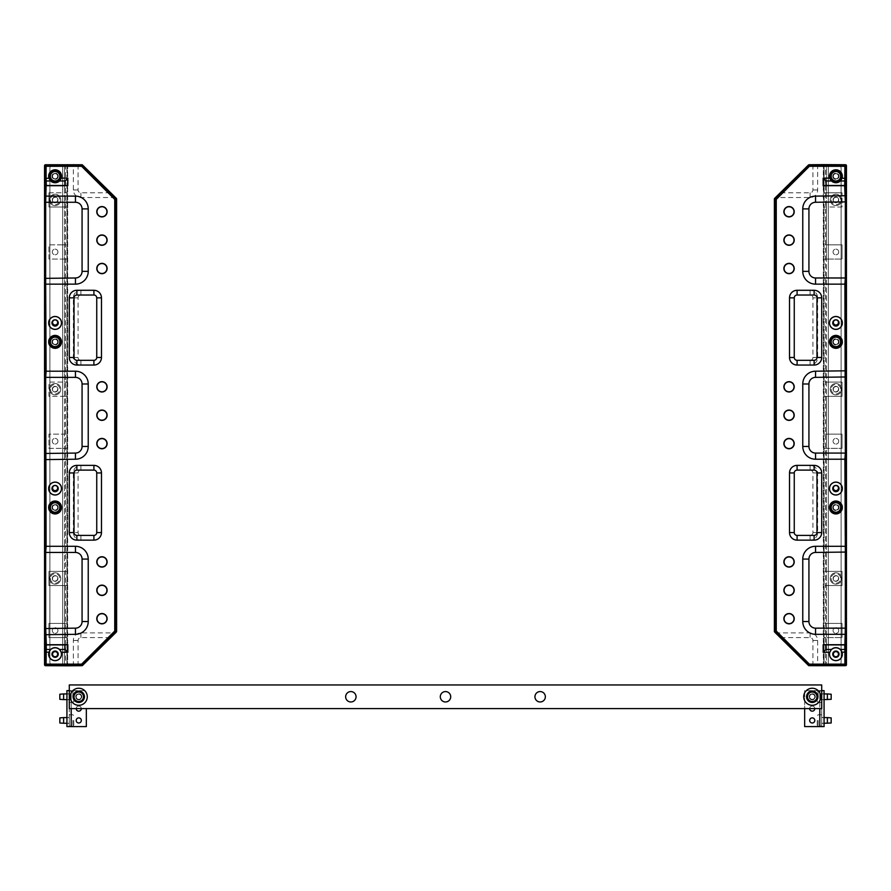 <?xml version="1.0" encoding="UTF-8"?>
<svg xmlns="http://www.w3.org/2000/svg" width="891" height="891" viewBox="0 0 891 891"><rect width="100%" height="100%" fill="white"/><g stroke="black" fill="none" stroke-linecap="round" stroke-linejoin="round"><path stroke-width="0.67" stroke-dasharray="4.46 3.34" d="M832.818 176.24A3.074 3.074 0 0 0 835.892 179.325A3.074 3.074 0 0 0 838.977 176.24A3.074 3.074 0 0 0 835.892 173.166A3.074 3.074 0 0 0 832.818 176.24M832.751 176.24A3.141 3.141 0 0 0 835.892 179.392A3.141 3.141 0 0 0 839.044 176.24A3.141 3.141 0 0 0 835.892 173.099A3.141 3.141 0 0 0 832.751 176.24M832.818 341.866A3.074 3.074 0 0 0 835.892 344.94A3.074 3.074 0 0 0 838.977 341.866A3.074 3.074 0 0 0 835.892 338.792A3.074 3.074 0 0 0 832.818 341.866M832.751 341.866A3.141 3.141 0 0 0 835.892 345.006A3.141 3.141 0 0 0 839.044 341.866A3.141 3.141 0 0 0 835.892 338.725A3.141 3.141 0 0 0 832.751 341.866M832.818 507.491A3.074 3.074 0 0 0 835.892 510.565A3.074 3.074 0 0 0 838.977 507.491A3.074 3.074 0 0 0 835.892 504.417A3.074 3.074 0 0 0 832.818 507.491M832.751 507.491A3.141 3.141 0 0 0 835.892 510.632A3.141 3.141 0 0 0 839.044 507.491A3.141 3.141 0 0 0 835.892 504.351A3.141 3.141 0 0 0 832.751 507.491M823.317 666.011L823.317 164.412M817.648 164.412L817.648 189.972A7.574 7.574 0 0 1 810.075 197.535L775.471 197.535M775.471 632.888L810.075 632.888A7.574 7.574 0 0 1 817.648 640.462L817.648 666.011M797.089 465.369L810.075 465.369A7.574 7.574 0 0 1 817.648 472.943L817.648 532.573A7.574 7.574 0 0 1 810.075 540.146L797.089 540.146A7.574 7.574 0 0 1 789.526 532.573L789.526 472.943A7.574 7.574 0 0 1 797.089 465.369L797.089 470.103L810.075 470.103A2.84 2.84 0 0 1 812.915 472.943L812.915 532.573A2.84 2.84 0 0 1 810.075 535.413L797.089 535.413A2.84 2.84 0 0 1 794.26 532.573L794.26 472.943A2.84 2.84 0 0 1 797.089 470.103M817.648 297.861L817.648 357.48A7.574 7.574 0 0 1 810.075 365.054L797.089 365.054A7.574 7.574 0 0 1 789.526 357.48L789.526 297.861A7.574 7.574 0 0 1 797.089 290.288L810.075 290.288A7.574 7.574 0 0 1 817.648 297.861L812.915 297.861L812.915 357.48A2.84 2.84 0 0 1 810.075 360.32L797.089 360.32A2.84 2.84 0 0 1 794.26 357.48L794.26 297.861A2.84 2.84 0 0 1 797.089 295.021L810.075 295.021A2.84 2.84 0 0 1 812.915 297.861M780.672 637.622L810.075 637.622A2.84 2.84 0 0 1 812.915 640.462L812.915 665.688M812.915 164.746L812.915 189.972A2.84 2.84 0 0 1 810.075 192.801L780.672 192.801M830.223 507.491A5.68 5.68 0 0 1 835.892 501.811A5.68 5.68 0 0 1 841.572 507.491A5.68 5.68 0 0 1 835.892 513.171A5.68 5.68 0 0 1 830.223 507.491M833.063 507.491A2.84 2.84 0 0 0 835.892 510.331A2.84 2.84 0 0 0 838.732 507.491A2.84 2.84 0 0 0 835.892 504.651A2.84 2.84 0 0 0 833.063 507.491A2.84 2.84 0 0 0 835.892 510.331A2.84 2.84 0 0 0 838.732 507.491A2.84 2.84 0 0 0 835.892 504.651A2.84 2.84 0 0 0 833.063 507.491M833.341 507.491A2.55 2.55 0 0 1 835.892 504.93A2.55 2.55 0 0 1 838.453 507.491A2.55 2.55 0 0 1 835.892 510.042A2.55 2.55 0 0 1 833.341 507.491A2.55 2.55 0 0 1 835.892 504.93A2.55 2.55 0 0 1 838.453 507.491A2.55 2.55 0 0 0 835.892 504.93A2.55 2.55 0 0 0 833.341 507.491A2.55 2.55 0 0 0 835.892 510.042A2.55 2.55 0 0 0 838.453 507.491A2.55 2.55 0 0 1 835.892 510.042A2.55 2.55 0 0 1 833.341 507.491M830.223 341.866A5.68 5.68 0 0 1 835.892 336.185A5.68 5.68 0 0 1 841.572 341.866A5.68 5.68 0 0 1 835.892 347.546A5.68 5.68 0 0 1 830.223 341.866M833.063 341.866A2.84 2.84 0 0 0 835.892 344.706A2.84 2.84 0 0 0 838.732 341.866A2.84 2.84 0 0 0 835.892 339.025A2.84 2.84 0 0 0 833.063 341.866A2.84 2.84 0 0 0 835.892 344.706A2.84 2.84 0 0 0 838.732 341.866A2.84 2.84 0 0 0 835.892 339.025A2.84 2.84 0 0 0 833.063 341.866M833.341 341.866A2.55 2.55 0 0 1 835.892 339.315A2.55 2.55 0 0 1 838.453 341.866A2.55 2.55 0 0 1 835.892 344.427A2.55 2.55 0 0 1 833.341 341.866A2.55 2.55 0 0 1 835.892 339.315A2.55 2.55 0 0 1 838.453 341.866A2.55 2.55 0 0 0 835.892 339.315A2.55 2.55 0 0 0 833.341 341.866A2.55 2.55 0 0 0 835.892 344.427A2.55 2.55 0 0 0 838.453 341.866A2.55 2.55 0 0 1 835.892 344.427A2.55 2.55 0 0 1 833.341 341.866M830.223 176.24A5.68 5.68 0 0 1 835.892 170.571A5.68 5.68 0 0 1 841.572 176.24A5.68 5.68 0 0 1 835.892 181.92A5.68 5.68 0 0 1 830.223 176.24M833.063 176.24A2.84 2.84 0 0 0 835.892 179.08A2.84 2.84 0 0 0 838.732 176.24A2.84 2.84 0 0 0 835.892 173.4A2.84 2.84 0 0 0 833.063 176.24A2.84 2.84 0 0 0 835.892 179.08A2.84 2.84 0 0 0 838.732 176.24A2.84 2.84 0 0 0 835.892 173.4A2.84 2.84 0 0 0 833.063 176.24M833.341 176.24A2.55 2.55 0 0 1 835.892 173.689A2.55 2.55 0 0 1 838.453 176.24A2.55 2.55 0 0 1 835.892 178.801A2.55 2.55 0 0 1 833.341 176.24A2.55 2.55 0 0 1 835.892 173.689A2.55 2.55 0 0 1 838.453 176.24A2.55 2.55 0 0 0 835.892 173.689A2.55 2.55 0 0 0 833.341 176.24A2.55 2.55 0 0 0 835.892 178.801A2.55 2.55 0 0 0 838.453 176.24A2.55 2.55 0 0 1 835.892 178.801A2.55 2.55 0 0 1 833.341 176.24M830.223 578.471A5.68 5.68 0 0 1 835.892 572.79A5.68 5.68 0 0 1 841.572 578.471A5.68 5.68 0 0 1 835.892 584.151A5.68 5.68 0 0 1 830.223 578.471A5.68 5.68 0 0 1 835.892 572.79A5.68 5.68 0 0 1 841.572 578.471A5.68 5.68 0 0 1 835.892 584.151A5.68 5.68 0 0 1 830.223 578.471M833.063 578.471A2.84 2.84 0 0 0 835.892 581.311A2.84 2.84 0 0 0 838.732 578.471A2.84 2.84 0 0 0 835.892 575.631A2.84 2.84 0 0 0 833.063 578.471A2.84 2.84 0 0 0 835.892 581.311A2.84 2.84 0 0 0 838.732 578.471A2.84 2.84 0 0 0 835.892 575.631A2.84 2.84 0 0 0 833.063 578.471A2.84 2.84 0 0 1 835.892 575.631A2.84 2.84 0 0 1 838.732 578.471A2.84 2.84 0 0 0 835.892 575.631A2.84 2.84 0 0 0 833.063 578.471A2.84 2.84 0 0 0 835.892 581.311A2.84 2.84 0 0 0 838.732 578.471A2.84 2.84 0 0 1 835.892 581.311A2.84 2.84 0 0 1 833.063 578.471M831.169 578.471A4.733 4.733 0 0 0 835.892 583.204A4.733 4.733 0 0 0 840.625 578.471A4.733 4.733 0 0 0 835.892 573.737A4.733 4.733 0 0 0 831.169 578.471M833.341 578.471A2.55 2.55 0 0 1 835.892 575.92A2.55 2.55 0 0 1 838.453 578.471A2.55 2.55 0 0 1 835.892 581.032A2.55 2.55 0 0 1 833.341 578.471M830.223 389.189A5.68 5.68 0 0 1 835.892 383.509A5.68 5.68 0 0 1 841.572 389.189A5.68 5.68 0 0 1 835.892 394.869A5.68 5.68 0 0 1 830.223 389.189A5.68 5.68 0 0 1 835.892 383.509A5.68 5.68 0 0 1 841.572 389.189A5.68 5.68 0 0 1 835.892 394.869A5.68 5.68 0 0 1 830.223 389.189M833.063 389.189A2.84 2.84 0 0 0 835.892 392.029A2.84 2.84 0 0 0 838.732 389.189A2.84 2.84 0 0 0 835.892 386.349A2.84 2.84 0 0 0 833.063 389.189A2.84 2.84 0 0 0 835.892 392.029A2.84 2.84 0 0 0 838.732 389.189A2.84 2.84 0 0 0 835.892 386.349A2.84 2.84 0 0 0 833.063 389.189A2.84 2.84 0 0 1 835.892 386.349A2.84 2.84 0 0 1 838.732 389.189A2.84 2.84 0 0 0 835.892 386.349A2.84 2.84 0 0 0 833.063 389.189A2.84 2.84 0 0 0 835.892 392.029A2.84 2.84 0 0 0 838.732 389.189A2.84 2.84 0 0 1 835.892 392.029A2.84 2.84 0 0 1 833.063 389.189M831.169 389.189A4.733 4.733 0 0 0 835.892 393.922A4.733 4.733 0 0 0 840.625 389.189A4.733 4.733 0 0 0 835.892 384.455A4.733 4.733 0 0 0 831.169 389.189M833.341 389.189A2.55 2.55 0 0 1 835.892 386.638A2.55 2.55 0 0 1 838.453 389.189A2.55 2.55 0 0 1 835.892 391.739A2.55 2.55 0 0 1 833.341 389.189M830.223 199.907A5.68 5.68 0 0 1 835.892 194.227A5.68 5.68 0 0 1 841.572 199.907A5.68 5.68 0 0 1 835.892 205.587A5.68 5.68 0 0 1 830.223 199.907A5.68 5.68 0 0 1 835.892 194.227A5.68 5.68 0 0 1 841.572 199.907A5.68 5.68 0 0 1 835.892 205.587A5.68 5.68 0 0 1 830.223 199.907M833.063 199.907A2.84 2.84 0 0 0 835.892 202.747A2.84 2.84 0 0 0 838.732 199.907A2.84 2.84 0 0 0 835.892 197.067A2.84 2.84 0 0 0 833.063 199.907A2.84 2.84 0 0 0 835.892 202.747A2.84 2.84 0 0 0 838.732 199.907A2.84 2.84 0 0 0 835.892 197.067A2.84 2.84 0 0 0 833.063 199.907A2.84 2.84 0 0 1 835.892 197.067A2.84 2.84 0 0 1 838.732 199.907A2.84 2.84 0 0 0 835.892 197.067A2.84 2.84 0 0 0 833.063 199.907A2.84 2.84 0 0 0 835.892 202.747A2.84 2.84 0 0 0 838.732 199.907A2.84 2.84 0 0 1 835.892 202.747A2.84 2.84 0 0 1 833.063 199.907M831.169 199.907A4.733 4.733 0 0 0 835.892 204.64A4.733 4.733 0 0 0 840.625 199.907A4.733 4.733 0 0 0 835.892 195.174A4.733 4.733 0 0 0 831.169 199.907M833.341 199.907A2.55 2.55 0 0 1 835.892 197.345A2.55 2.55 0 0 1 838.453 199.907A2.55 2.55 0 0 1 835.892 202.457A2.55 2.55 0 0 1 833.341 199.907M838.732 630.527A2.84 2.84 0 0 0 835.892 627.687A2.84 2.84 0 0 0 833.063 630.527A2.84 2.84 0 0 1 835.892 627.687A2.84 2.84 0 0 1 838.732 630.527A2.84 2.84 0 0 1 835.892 633.367A2.84 2.84 0 0 1 833.063 630.527A2.84 2.84 0 0 0 835.892 633.367A2.84 2.84 0 0 0 838.732 630.527M838.732 441.245A2.84 2.84 0 0 0 835.892 438.405A2.84 2.84 0 0 0 833.063 441.245A2.84 2.84 0 0 1 835.892 438.405A2.84 2.84 0 0 1 838.732 441.245A2.84 2.84 0 0 1 835.892 444.086A2.84 2.84 0 0 1 833.063 441.245A2.84 2.84 0 0 0 835.892 444.086A2.84 2.84 0 0 0 838.732 441.245M838.732 251.953A2.84 2.84 0 0 0 835.892 249.124A2.84 2.84 0 0 0 833.063 251.953A2.84 2.84 0 0 1 835.892 249.124A2.84 2.84 0 0 1 838.732 251.953A2.84 2.84 0 0 1 835.892 254.793A2.84 2.84 0 0 1 833.063 251.953A2.84 2.84 0 0 0 835.892 254.793A2.84 2.84 0 0 0 838.732 251.953M838.453 654.183A2.55 2.55 0 0 0 835.892 651.633A2.55 2.55 0 0 0 833.341 654.183A2.55 2.55 0 0 0 835.892 656.745A2.55 2.55 0 0 0 838.453 654.183M838.453 488.09A2.55 2.55 0 0 0 835.892 485.528A2.55 2.55 0 0 0 833.341 488.09A2.55 2.55 0 0 0 835.892 490.64A2.55 2.55 0 0 0 838.453 488.09M838.453 322.464A2.55 2.55 0 0 0 835.892 319.914A2.55 2.55 0 0 0 833.341 322.464A2.55 2.55 0 0 0 835.892 325.026A2.55 2.55 0 0 0 838.453 322.464M842.051 207.002L828.329 207.002L842.051 207.002L842.051 192.801L842.051 207.002M826.436 207.002L824.064 207.002L824.064 192.801L826.436 192.801L826.436 165.358L842.997 165.358L824.064 165.358L828.329 165.358L826.436 165.358L826.436 665.065L826.436 637.622L842.051 637.622L824.064 637.622L824.064 207.002L826.436 207.002L826.436 192.801L842.051 192.801L828.329 192.801L828.329 165.358L838.264 165.358L828.329 165.358L828.329 192.801L824.064 192.801L824.064 165.358L824.064 665.065L824.064 637.622L826.436 637.622L826.436 585.565L842.051 585.565L824.064 585.565L826.436 585.565L826.436 448.34L824.064 448.34L842.051 448.34L826.436 448.34L826.436 396.283L842.051 396.283L824.064 396.283L826.436 396.283L826.436 259.058L824.064 259.058L842.051 259.058L826.436 259.058L826.436 207.002M828.329 244.858L842.051 244.858L842.051 259.058L842.051 244.858L824.064 244.858L828.329 244.858L828.329 207.002L828.329 244.858M828.329 382.094L842.051 382.094L842.051 396.283L842.051 382.094L824.064 382.094L828.329 382.094L828.329 259.058L828.329 382.094M828.329 434.14L842.051 434.14L842.051 448.34L842.051 434.14L824.064 434.14L828.329 434.14L828.329 396.283L828.329 434.14M828.329 571.376L842.051 571.376L842.051 585.565L842.051 571.376L824.064 571.376L828.329 571.376L828.329 448.34L828.329 571.376M828.329 623.422L842.051 623.422L842.051 637.622L842.051 623.422L824.064 623.422L828.329 623.422L828.329 585.565L828.329 623.422M828.329 665.065L842.997 665.065A2.84 2.84 0 0 0 845.837 662.225L845.837 168.199A2.84 2.84 0 0 0 842.997 165.358A2.84 2.84 0 0 1 845.837 168.199L845.837 662.225A2.84 2.84 0 0 1 842.997 665.065L838.264 665.065A2.84 2.84 0 0 0 841.104 662.225A2.84 2.84 0 0 1 838.264 665.065L828.329 665.065L828.329 165.358L828.329 665.065M841.104 168.199A2.84 2.84 0 0 0 838.264 165.358A2.84 2.84 0 0 1 841.104 168.199L841.104 662.225L841.104 168.199M58.182 507.491A3.074 3.074 0 0 1 55.108 510.565A3.074 3.074 0 0 1 52.023 507.491A3.074 3.074 0 0 1 55.108 504.417A3.074 3.074 0 0 1 58.182 507.491M58.249 507.491A3.141 3.141 0 0 1 55.108 510.632A3.141 3.141 0 0 1 51.956 507.491A3.141 3.141 0 0 1 55.108 504.351A3.141 3.141 0 0 1 58.249 507.491M58.182 341.866A3.074 3.074 0 0 1 55.108 344.94A3.074 3.074 0 0 1 52.023 341.866A3.074 3.074 0 0 1 55.108 338.792A3.074 3.074 0 0 1 58.182 341.866M58.249 341.866A3.141 3.141 0 0 1 55.108 345.006A3.141 3.141 0 0 1 51.956 341.866A3.141 3.141 0 0 1 55.108 338.725A3.141 3.141 0 0 1 58.249 341.866M58.182 176.24A3.074 3.074 0 0 1 55.108 179.325A3.074 3.074 0 0 1 52.023 176.24A3.074 3.074 0 0 1 55.108 173.166A3.074 3.074 0 0 1 58.182 176.24M58.249 176.24A3.141 3.141 0 0 1 55.108 179.392A3.141 3.141 0 0 1 51.956 176.24A3.141 3.141 0 0 1 55.108 173.099A3.141 3.141 0 0 1 58.249 176.24M67.683 164.412L67.683 666.011M73.352 666.011L73.352 640.462A7.574 7.574 0 0 1 80.925 632.888L115.529 632.888M115.529 197.535L80.925 197.535A7.574 7.574 0 0 1 73.352 189.972L73.352 164.412M93.911 365.054L80.925 365.054A7.574 7.574 0 0 1 73.352 357.48L73.352 297.861A7.574 7.574 0 0 1 80.925 290.288L93.911 290.288A7.574 7.574 0 0 1 101.474 297.861L101.474 357.48A7.574 7.574 0 0 1 93.911 365.054L93.911 360.32L80.925 360.32A2.84 2.84 0 0 1 78.085 357.48L78.085 297.861A2.84 2.84 0 0 1 80.925 295.021L93.911 295.021A2.84 2.84 0 0 1 96.74 297.861L96.74 357.48A2.84 2.84 0 0 1 93.911 360.32M73.352 532.573L73.352 472.943A7.574 7.574 0 0 1 80.925 465.369L93.911 465.369A7.574 7.574 0 0 1 101.474 472.943L101.474 532.573A7.574 7.574 0 0 1 93.911 540.146L80.925 540.146A7.574 7.574 0 0 1 73.352 532.573L78.085 532.573L78.085 472.943A2.84 2.84 0 0 1 80.925 470.103L93.911 470.103A2.84 2.84 0 0 1 96.74 472.943L96.74 532.573A2.84 2.84 0 0 1 93.911 535.413L80.925 535.413A2.84 2.84 0 0 1 78.085 532.573M110.328 192.801L80.925 192.801A2.84 2.84 0 0 1 78.085 189.972L78.085 164.746M78.085 665.688L78.085 640.462A2.84 2.84 0 0 1 80.925 637.622L110.328 637.622M49.428 507.491A5.68 5.68 0 0 1 55.108 501.811A5.68 5.68 0 0 1 60.777 507.491A5.68 5.68 0 0 1 55.108 513.171A5.68 5.68 0 0 1 49.428 507.491M52.268 507.491A2.84 2.84 0 0 0 55.108 510.331A2.84 2.84 0 0 0 57.937 507.491A2.84 2.84 0 0 0 55.108 504.651A2.84 2.84 0 0 0 52.268 507.491A2.84 2.84 0 0 0 55.108 510.331A2.84 2.84 0 0 0 57.937 507.491A2.84 2.84 0 0 0 55.108 504.651A2.84 2.84 0 0 0 52.268 507.491M52.547 507.491A2.55 2.55 0 0 1 55.108 504.93A2.55 2.55 0 0 1 57.659 507.491A2.55 2.55 0 0 1 55.108 510.042A2.55 2.55 0 0 1 52.547 507.491A2.55 2.55 0 0 1 55.108 504.93A2.55 2.55 0 0 1 57.659 507.491A2.55 2.55 0 0 0 55.108 504.93A2.55 2.55 0 0 0 52.547 507.491A2.55 2.55 0 0 0 55.108 510.042A2.55 2.55 0 0 0 57.659 507.491A2.55 2.55 0 0 1 55.108 510.042A2.55 2.55 0 0 1 52.547 507.491M49.428 341.866A5.68 5.68 0 0 1 55.108 336.185A5.68 5.68 0 0 1 60.777 341.866A5.68 5.68 0 0 1 55.108 347.546A5.68 5.68 0 0 1 49.428 341.866M52.268 341.866A2.84 2.84 0 0 0 55.108 344.706A2.84 2.84 0 0 0 57.937 341.866A2.84 2.84 0 0 0 55.108 339.025A2.84 2.84 0 0 0 52.268 341.866A2.84 2.84 0 0 0 55.108 344.706A2.84 2.84 0 0 0 57.937 341.866A2.84 2.84 0 0 0 55.108 339.025A2.84 2.84 0 0 0 52.268 341.866M52.547 341.866A2.55 2.55 0 0 1 55.108 339.315A2.55 2.55 0 0 1 57.659 341.866A2.55 2.55 0 0 1 55.108 344.427A2.55 2.55 0 0 1 52.547 341.866A2.55 2.55 0 0 1 55.108 339.315A2.55 2.55 0 0 1 57.659 341.866A2.55 2.55 0 0 0 55.108 339.315A2.55 2.55 0 0 0 52.547 341.866A2.55 2.55 0 0 0 55.108 344.427A2.55 2.55 0 0 0 57.659 341.866A2.55 2.55 0 0 1 55.108 344.427A2.55 2.55 0 0 1 52.547 341.866M49.428 176.24A5.68 5.68 0 0 1 55.108 170.571A5.68 5.68 0 0 1 60.777 176.24A5.68 5.68 0 0 1 55.108 181.92A5.68 5.68 0 0 1 49.428 176.24M52.268 176.24A2.84 2.84 0 0 0 55.108 179.08A2.84 2.84 0 0 0 57.937 176.24A2.84 2.84 0 0 0 55.108 173.4A2.84 2.84 0 0 0 52.268 176.24A2.84 2.84 0 0 0 55.108 179.08A2.84 2.84 0 0 0 57.937 176.24A2.84 2.84 0 0 0 55.108 173.4A2.84 2.84 0 0 0 52.268 176.24M52.547 176.24A2.55 2.55 0 0 1 55.108 173.689A2.55 2.55 0 0 1 57.659 176.24A2.55 2.55 0 0 1 55.108 178.801A2.55 2.55 0 0 1 52.547 176.24A2.55 2.55 0 0 1 55.108 173.689A2.55 2.55 0 0 1 57.659 176.24A2.55 2.55 0 0 0 55.108 173.689A2.55 2.55 0 0 0 52.547 176.24A2.55 2.55 0 0 0 55.108 178.801A2.55 2.55 0 0 0 57.659 176.24A2.55 2.55 0 0 1 55.108 178.801A2.55 2.55 0 0 1 52.547 176.24M49.428 578.471A5.68 5.68 0 0 1 55.108 572.79A5.68 5.68 0 0 1 60.777 578.471A5.68 5.68 0 0 1 55.108 584.151A5.68 5.68 0 0 1 49.428 578.471A5.68 5.68 0 0 1 55.108 572.79A5.68 5.68 0 0 1 60.777 578.471A5.68 5.68 0 0 1 55.108 584.151A5.68 5.68 0 0 1 49.428 578.471M52.268 578.471A2.84 2.84 0 0 0 55.108 581.311A2.84 2.84 0 0 0 57.937 578.471A2.84 2.84 0 0 0 55.108 575.631A2.84 2.84 0 0 0 52.268 578.471A2.84 2.84 0 0 0 55.108 581.311A2.84 2.84 0 0 0 57.937 578.471A2.84 2.84 0 0 0 55.108 575.631A2.84 2.84 0 0 0 52.268 578.471A2.84 2.84 0 0 1 55.108 575.631A2.84 2.84 0 0 1 57.937 578.471A2.84 2.84 0 0 0 55.108 575.631A2.84 2.84 0 0 0 52.268 578.471A2.84 2.84 0 0 0 55.108 581.311A2.84 2.84 0 0 0 57.937 578.471A2.84 2.84 0 0 1 55.108 581.311A2.84 2.84 0 0 1 52.268 578.471M50.375 578.471A4.733 4.733 0 0 0 55.108 583.204A4.733 4.733 0 0 0 59.831 578.471A4.733 4.733 0 0 0 55.108 573.737A4.733 4.733 0 0 0 50.375 578.471M52.547 578.471A2.55 2.55 0 0 1 55.108 575.92A2.55 2.55 0 0 1 57.659 578.471A2.55 2.55 0 0 1 55.108 581.032A2.55 2.55 0 0 1 52.547 578.471M49.428 389.189A5.68 5.68 0 0 1 55.108 383.509A5.68 5.68 0 0 1 60.777 389.189A5.68 5.68 0 0 1 55.108 394.869A5.68 5.68 0 0 1 49.428 389.189A5.68 5.68 0 0 1 55.108 383.509A5.68 5.68 0 0 1 60.777 389.189A5.68 5.68 0 0 1 55.108 394.869A5.68 5.68 0 0 1 49.428 389.189M52.268 389.189A2.84 2.84 0 0 0 55.108 392.029A2.84 2.84 0 0 0 57.937 389.189A2.84 2.84 0 0 0 55.108 386.349A2.84 2.84 0 0 0 52.268 389.189A2.84 2.84 0 0 0 55.108 392.029A2.84 2.84 0 0 0 57.937 389.189A2.84 2.84 0 0 0 55.108 386.349A2.84 2.84 0 0 0 52.268 389.189A2.84 2.84 0 0 1 55.108 386.349A2.84 2.84 0 0 1 57.937 389.189A2.84 2.84 0 0 0 55.108 386.349A2.84 2.84 0 0 0 52.268 389.189A2.84 2.84 0 0 0 55.108 392.029A2.84 2.84 0 0 0 57.937 389.189A2.84 2.84 0 0 1 55.108 392.029A2.84 2.84 0 0 1 52.268 389.189M50.375 389.189A4.733 4.733 0 0 0 55.108 393.922A4.733 4.733 0 0 0 59.831 389.189A4.733 4.733 0 0 0 55.108 384.455A4.733 4.733 0 0 0 50.375 389.189M52.547 389.189A2.55 2.55 0 0 1 55.108 386.638A2.55 2.55 0 0 1 57.659 389.189A2.55 2.55 0 0 1 55.108 391.739A2.55 2.55 0 0 1 52.547 389.189M49.428 199.907A5.68 5.68 0 0 1 55.108 194.227A5.68 5.68 0 0 1 60.777 199.907A5.68 5.68 0 0 1 55.108 205.587A5.68 5.68 0 0 1 49.428 199.907A5.68 5.68 0 0 1 55.108 194.227A5.68 5.68 0 0 1 60.777 199.907A5.68 5.68 0 0 1 55.108 205.587A5.68 5.68 0 0 1 49.428 199.907M52.268 199.907A2.84 2.84 0 0 0 55.108 202.747A2.84 2.84 0 0 0 57.937 199.907A2.84 2.84 0 0 0 55.108 197.067A2.84 2.84 0 0 0 52.268 199.907A2.84 2.84 0 0 0 55.108 202.747A2.84 2.84 0 0 0 57.937 199.907A2.84 2.84 0 0 0 55.108 197.067A2.84 2.84 0 0 0 52.268 199.907A2.84 2.84 0 0 1 55.108 197.067A2.84 2.84 0 0 1 57.937 199.907A2.84 2.84 0 0 0 55.108 197.067A2.84 2.84 0 0 0 52.268 199.907A2.84 2.84 0 0 0 55.108 202.747A2.84 2.84 0 0 0 57.937 199.907A2.84 2.84 0 0 1 55.108 202.747A2.84 2.84 0 0 1 52.268 199.907M50.375 199.907A4.733 4.733 0 0 0 55.108 204.64A4.733 4.733 0 0 0 59.831 199.907A4.733 4.733 0 0 0 55.108 195.174A4.733 4.733 0 0 0 50.375 199.907M52.547 199.907A2.55 2.55 0 0 1 55.108 197.345A2.55 2.55 0 0 1 57.659 199.907A2.55 2.55 0 0 1 55.108 202.457A2.55 2.55 0 0 1 52.547 199.907M57.937 630.527A2.84 2.84 0 0 0 55.108 627.687A2.84 2.84 0 0 0 52.268 630.527A2.84 2.84 0 0 1 55.108 627.687A2.84 2.84 0 0 1 57.937 630.527A2.84 2.84 0 0 1 55.108 633.367A2.84 2.84 0 0 1 52.268 630.527A2.84 2.84 0 0 0 55.108 633.367A2.84 2.84 0 0 0 57.937 630.527M57.937 441.245A2.84 2.84 0 0 0 55.108 438.405A2.84 2.84 0 0 0 52.268 441.245A2.84 2.84 0 0 1 55.108 438.405A2.84 2.84 0 0 1 57.937 441.245A2.84 2.84 0 0 1 55.108 444.086A2.84 2.84 0 0 1 52.268 441.245A2.84 2.84 0 0 0 55.108 444.086A2.84 2.84 0 0 0 57.937 441.245M57.937 251.953A2.84 2.84 0 0 0 55.108 249.124A2.84 2.84 0 0 0 52.268 251.953A2.84 2.84 0 0 1 55.108 249.124A2.84 2.84 0 0 1 57.937 251.953A2.84 2.84 0 0 1 55.108 254.793A2.84 2.84 0 0 1 52.268 251.953A2.84 2.84 0 0 0 55.108 254.793A2.84 2.84 0 0 0 57.937 251.953M57.659 654.183A2.55 2.55 0 0 0 55.108 651.633A2.55 2.55 0 0 0 52.547 654.183A2.55 2.55 0 0 0 55.108 656.745A2.55 2.55 0 0 0 57.659 654.183M57.659 488.09A2.55 2.55 0 0 0 55.108 485.528A2.55 2.55 0 0 0 52.547 488.09A2.55 2.55 0 0 0 55.108 490.64A2.55 2.55 0 0 0 57.659 488.09M57.659 322.464A2.55 2.55 0 0 0 55.108 319.914A2.55 2.55 0 0 0 52.547 322.464A2.55 2.55 0 0 0 55.108 325.026A2.55 2.55 0 0 0 57.659 322.464M48.949 192.801L62.671 192.801L48.949 192.801L48.949 207.002L62.671 207.002L48.949 207.002L48.949 192.801M64.564 192.801L66.936 192.801L66.936 165.358L52.736 165.358A2.84 2.84 0 0 0 49.896 168.199A2.84 2.84 0 0 1 52.736 165.358L66.936 165.358L66.936 665.065L48.003 665.065A2.84 2.84 0 0 1 45.163 662.225L45.163 168.199A2.84 2.84 0 0 1 48.003 165.358A2.84 2.84 0 0 0 45.163 168.199L45.163 662.225A2.84 2.84 0 0 0 48.003 665.065L66.936 665.065L66.936 192.801L64.564 192.801L64.564 165.358L64.564 665.065L64.564 623.422L48.949 623.422L48.949 637.622L62.671 637.622L48.949 637.622L48.949 623.422L66.936 623.422L64.564 623.422L64.564 571.376L48.949 571.376L48.949 585.565L62.671 585.565L48.949 585.565L48.949 571.376L66.936 571.376L64.564 571.376L64.564 434.14L48.949 434.14L48.949 448.34L62.671 448.34L48.949 448.34L48.949 434.14L66.936 434.14L64.564 434.14L64.564 382.094L48.949 382.094L48.949 396.283L62.671 396.283L48.949 396.283L48.949 382.094L66.936 382.094L64.564 382.094L64.564 244.858L62.671 244.858L66.936 244.858L64.564 244.858L64.564 192.801M66.936 207.002L62.671 207.002L66.936 207.002M62.671 244.858L48.949 244.858L48.949 259.058L62.671 259.058L48.949 259.058L48.949 244.858L62.671 244.858L62.671 207.002L62.671 244.858M66.936 259.058L62.671 259.058L66.936 259.058M66.936 396.283L62.671 396.283L66.936 396.283M66.936 448.34L62.671 448.34L66.936 448.34M66.936 585.565L62.671 585.565L66.936 585.565M66.936 637.622L62.671 637.622L66.936 637.622M49.896 662.225A2.84 2.84 0 0 0 52.736 665.065A2.84 2.84 0 0 1 49.896 662.225L49.896 168.199L49.896 662.225M821.702 720.429L821.702 726.109L821.702 720.429M818.15 720.429L818.15 726.109L818.15 720.429M827.383 717.6L827.383 723.269M817.203 720.429L817.203 725.163L817.203 720.429M831.169 722.991L831.169 717.879M821.702 696.773L821.702 691.093L821.702 696.773M818.15 696.773L818.15 691.093L818.15 696.773M827.383 693.933L827.383 699.613M817.203 696.773L817.203 701.507L817.203 696.773M831.169 699.324L831.169 694.223M809.685 720.429A2.55 2.55 0 0 0 812.236 722.991A2.55 2.55 0 0 0 814.797 720.429A2.55 2.55 0 0 0 812.236 717.879A2.55 2.55 0 0 0 809.685 720.429M809.685 708.601A2.55 2.55 0 0 0 812.236 711.163A2.55 2.55 0 0 0 814.797 708.601A2.55 2.55 0 0 0 812.236 706.051A2.55 2.55 0 0 0 809.685 708.601A2.55 2.55 0 0 1 812.236 706.051A2.55 2.55 0 0 1 814.797 708.601M814.797 696.773A2.55 2.55 0 0 1 812.236 699.324A2.55 2.55 0 0 1 809.685 696.773A2.55 2.55 0 0 0 812.236 699.324A2.55 2.55 0 0 0 814.797 696.773A2.55 2.55 0 0 0 812.236 694.223A2.55 2.55 0 0 0 809.685 696.773A2.55 2.55 0 0 1 812.236 694.223A2.55 2.55 0 0 1 814.797 696.773A2.55 2.55 0 0 1 812.236 699.324A2.55 2.55 0 0 1 809.685 696.773A2.55 2.55 0 0 1 812.236 694.223A2.55 2.55 0 0 1 814.797 696.773M821.702 717.5L824.064 717.5L824.064 723.369L821.702 723.369M821.702 693.844L824.064 693.844L824.064 699.702L821.702 699.702M819.809 726.588L804.662 726.588L804.662 690.625L824.064 690.625L824.064 726.588L819.809 726.588L819.809 690.625L804.662 690.625L804.662 708.601M821.702 690.625L821.702 726.588L821.702 690.625L819.809 690.625L819.809 708.601M69.298 720.429L69.298 726.109L69.298 720.429M72.85 720.429L72.85 726.109L72.85 720.429M63.617 723.269L63.617 717.6M73.797 720.429L73.797 725.163L73.797 720.429M59.831 717.879L59.831 722.991M69.298 696.773L69.298 691.093L69.298 696.773M72.85 696.773L72.85 691.093L72.85 696.773M63.617 699.613L63.617 693.933M73.797 696.773L73.797 701.507L73.797 696.773M59.831 694.223L59.831 699.324M76.203 720.429A2.55 2.55 0 0 0 78.764 722.991A2.55 2.55 0 0 0 81.315 720.429A2.55 2.55 0 0 0 78.764 717.879A2.55 2.55 0 0 0 76.203 720.429M76.203 708.601A2.55 2.55 0 0 0 78.764 711.163A2.55 2.55 0 0 0 81.315 708.601A2.55 2.55 0 0 0 78.764 706.051A2.55 2.55 0 0 0 76.203 708.601A2.55 2.55 0 0 1 78.764 706.051A2.55 2.55 0 0 1 81.315 708.601M81.315 696.773A2.55 2.55 0 0 1 78.764 699.324A2.55 2.55 0 0 1 76.203 696.773A2.55 2.55 0 0 0 78.764 699.324A2.55 2.55 0 0 0 81.315 696.773A2.55 2.55 0 0 0 78.764 694.223A2.55 2.55 0 0 0 76.203 696.773A2.55 2.55 0 0 1 78.764 694.223A2.55 2.55 0 0 1 81.315 696.773A2.55 2.55 0 0 1 78.764 699.324A2.55 2.55 0 0 1 76.203 696.773A2.55 2.55 0 0 1 78.764 694.223A2.55 2.55 0 0 1 81.315 696.773M69.298 723.369L66.936 723.369L66.936 717.5L69.298 717.5M69.298 699.702L66.936 699.702L66.936 693.844L69.298 693.844M69.298 690.625L69.298 726.588L66.936 726.588L66.936 690.625L69.298 690.625L69.298 726.588L71.191 726.588L71.191 690.625L69.298 690.625L86.338 690.625L71.191 690.625L71.191 708.601M71.191 726.588L86.338 726.588L86.338 708.601M70.244 696.773A8.52 8.52 0 0 1 78.764 688.253A8.52 8.52 0 0 1 87.285 696.773A8.52 8.52 0 0 1 78.764 705.293A8.52 8.52 0 0 1 70.244 696.773M81.838 696.773A3.074 3.074 0 0 0 78.764 693.699A3.074 3.074 0 0 0 75.69 696.773A3.074 3.074 0 0 1 78.764 693.699A3.074 3.074 0 0 1 81.838 696.773A3.074 3.074 0 0 1 78.764 699.847A3.074 3.074 0 0 1 75.69 696.773A3.074 3.074 0 0 0 78.764 699.847A3.074 3.074 0 0 0 81.838 696.773M803.715 696.773A8.52 8.52 0 0 1 812.236 688.253A8.52 8.52 0 0 1 820.756 696.773A8.52 8.52 0 0 1 812.236 705.293A8.52 8.52 0 0 1 803.715 696.773M815.31 696.773A3.074 3.074 0 0 0 812.236 693.699A3.074 3.074 0 0 0 809.162 696.773A3.074 3.074 0 0 1 812.236 693.699A3.074 3.074 0 0 1 815.31 696.773A3.074 3.074 0 0 1 812.236 699.847A3.074 3.074 0 0 1 809.162 696.773A3.074 3.074 0 0 0 812.236 699.847A3.074 3.074 0 0 0 815.31 696.773M73.084 696.773A5.68 5.68 0 0 1 78.764 691.093A5.68 5.68 0 0 1 84.445 696.773A5.68 5.68 0 0 1 78.764 702.453A5.68 5.68 0 0 1 73.084 696.773M75.924 696.773A2.84 2.84 0 0 0 78.764 699.613A2.84 2.84 0 0 0 81.604 696.773A2.84 2.84 0 0 0 78.764 693.933A2.84 2.84 0 0 0 75.924 696.773A2.84 2.84 0 0 0 78.764 699.613A2.84 2.84 0 0 0 81.604 696.773A2.84 2.84 0 0 0 78.764 693.933A2.84 2.84 0 0 0 75.924 696.773M806.555 696.773A5.68 5.68 0 0 1 812.236 691.093A5.68 5.68 0 0 1 817.916 696.773A5.68 5.68 0 0 1 812.236 702.453A5.68 5.68 0 0 1 806.555 696.773M809.396 696.773A2.84 2.84 0 0 0 812.236 699.613A2.84 2.84 0 0 0 815.076 696.773A2.84 2.84 0 0 0 812.236 693.933A2.84 2.84 0 0 0 809.396 696.773A2.84 2.84 0 0 0 812.236 699.613A2.84 2.84 0 0 0 815.076 696.773A2.84 2.84 0 0 0 812.236 693.933A2.84 2.84 0 0 0 809.396 696.773M356.066 696.773A5.201 5.201 0 0 0 350.854 691.572A5.201 5.201 0 0 0 345.652 696.773A5.201 5.201 0 0 0 350.854 701.974A5.201 5.201 0 0 0 356.066 696.773M450.701 696.773A5.201 5.201 0 0 0 445.5 691.572A5.201 5.201 0 0 0 440.299 696.773A5.201 5.201 0 0 0 445.5 701.974A5.201 5.201 0 0 0 450.701 696.773M545.348 696.773A5.201 5.201 0 0 0 540.146 691.572A5.201 5.201 0 0 0 534.934 696.773A5.201 5.201 0 0 0 540.146 701.974A5.201 5.201 0 0 0 545.348 696.773M821.702 684.945L821.702 708.601L69.298 708.601L69.298 684.945L821.702 684.945M823.585 164.623L823.585 665.8M825.467 665.688L825.467 164.746M812.915 189.972L817.648 189.972M810.075 192.801L810.075 197.535M817.648 640.462L812.915 640.462M810.075 632.888L810.075 637.622M812.915 357.48L817.648 357.48M810.075 360.32L810.075 365.054M810.075 290.288L810.075 295.021M797.089 360.32L797.089 365.054M797.089 290.288L797.089 295.021M794.26 357.48L789.526 357.48M789.526 297.861L794.26 297.861M810.075 535.413L810.075 540.146M817.648 532.573L812.915 532.573M797.089 535.413L797.089 540.146M817.648 472.943L812.915 472.943M794.26 532.573L789.526 532.573M810.075 465.369L810.075 470.103M794.26 472.943L789.526 472.943M67.415 665.8L67.415 164.623M65.533 164.746L65.533 665.688M78.085 640.462L73.352 640.462M80.925 637.622L80.925 632.888M73.352 189.972L78.085 189.972M80.925 197.535L80.925 192.801M78.085 472.943L73.352 472.943M80.925 470.103L80.925 465.369M80.925 540.146L80.925 535.413M93.911 470.103L93.911 465.369M93.911 540.146L93.911 535.413M96.74 472.943L101.474 472.943M101.474 532.573L96.74 532.573M80.925 295.021L80.925 290.288M73.352 297.861L78.085 297.861M93.911 295.021L93.911 290.288M73.352 357.48L78.085 357.48M96.74 297.861L101.474 297.861M80.925 365.054L80.925 360.32M96.74 357.48L101.474 357.48M62.671 192.801L62.671 165.358L62.671 192.801M62.671 382.094L62.671 259.058L62.671 382.094M62.671 434.14L62.671 396.283L62.671 434.14M62.671 571.376L62.671 448.34L62.671 571.376M62.671 623.422L62.671 585.565L62.671 623.422M62.671 665.065L62.671 165.358L62.671 665.065M821.702 714.76L818.15 714.76L817.203 715.707M821.702 723.269L824.064 723.269M817.203 725.163L818.15 726.109L821.702 726.109M821.702 717.6L824.064 717.6M821.702 691.093L818.15 691.093L817.203 692.04M821.702 699.613L824.064 699.613M817.203 701.507L818.15 702.453L821.702 702.453M821.702 693.933L824.064 693.933M69.298 714.76L72.85 714.76L73.797 715.707M69.298 723.269L66.936 723.269M73.797 725.163L72.85 726.109L69.298 726.109M69.298 717.6L66.936 717.6M69.298 691.093L72.85 691.093L73.797 692.04M69.298 699.613L66.936 699.613M73.797 701.507L72.85 702.453L69.298 702.453M69.298 693.933L66.936 693.933"/><path stroke-width="1.34" d="M829.51 176.24A6.393 6.393 0 0 0 835.892 182.633A6.393 6.393 0 0 0 842.285 176.24A6.393 6.393 0 0 0 835.892 169.858A6.393 6.393 0 0 0 829.51 176.24M842.073 178.133A6.46 6.46 0 0 0 835.892 169.791A6.46 6.46 0 0 0 829.721 178.133L831.448 180.973A6.493 6.493 0 0 0 840.347 180.973L842.073 178.133L845.849 178.534L846.283 201.878L846.283 628.556L845.849 634.704L844.902 634.314A1.337 0.947 -86 0 0 844.891 634.314L815.555 634.314A12.775 12.775 0 0 1 802.769 621.528L802.769 559.069A12.775 12.775 0 0 1 815.555 546.294L844.891 546.294A1.337 0.947 -94 0 0 844.902 546.294L845.849 545.905M829.51 654.183A6.393 6.393 0 0 0 835.892 660.576A6.393 6.393 0 0 0 842.285 654.183A6.393 6.393 0 0 0 835.892 647.802A6.393 6.393 0 0 0 829.51 654.183M829.443 654.183A6.46 6.46 0 0 0 835.892 660.643A6.46 6.46 0 0 0 842.073 652.29L840.347 649.45A6.493 6.493 0 0 0 831.448 649.45L829.721 652.29A6.46 6.46 0 0 0 829.443 654.183M832.818 322.943A3.074 3.074 0 0 1 835.892 319.858A3.074 3.074 0 0 1 838.977 322.943A3.074 3.074 0 0 1 835.892 326.017A3.074 3.074 0 0 1 832.818 322.943M832.751 322.943A3.141 3.141 0 0 1 835.892 319.802A3.141 3.141 0 0 1 839.044 322.943A3.141 3.141 0 0 1 835.892 326.084A3.141 3.141 0 0 1 832.751 322.943M832.818 488.558A3.074 3.074 0 0 1 835.892 485.484A3.074 3.074 0 0 1 838.977 488.558A3.074 3.074 0 0 1 835.892 491.643A3.074 3.074 0 0 1 832.818 488.558M832.751 488.558A3.141 3.141 0 0 1 835.892 485.417A3.141 3.141 0 0 1 839.044 488.558A3.141 3.141 0 0 1 835.892 491.698A3.141 3.141 0 0 1 832.751 488.558M832.818 654.183A3.074 3.074 0 0 1 835.892 651.109A3.074 3.074 0 0 1 838.977 654.183A3.074 3.074 0 0 1 835.892 657.257A3.074 3.074 0 0 1 832.818 654.183M832.751 654.183A3.141 3.141 0 0 1 835.892 651.043A3.141 3.141 0 0 1 839.044 654.183A3.141 3.141 0 0 1 835.892 657.324A3.141 3.141 0 0 1 832.751 654.183M784.08 240.124A4.967 4.967 0 0 1 789.047 235.157A4.967 4.967 0 0 1 794.015 240.124A4.967 4.967 0 0 1 789.047 245.092A4.967 4.967 0 0 1 784.08 240.124M783.88 240.124A5.168 5.168 0 0 1 789.047 234.957A5.168 5.168 0 0 1 794.215 240.124A5.168 5.168 0 0 1 789.047 245.292A5.168 5.168 0 0 1 783.88 240.124M784.08 268.525A4.967 4.967 0 0 1 789.047 263.547A4.967 4.967 0 0 1 794.015 268.525A4.967 4.967 0 0 1 789.047 273.492A4.967 4.967 0 0 1 784.08 268.525M783.88 268.525A5.168 5.168 0 0 1 789.047 263.357A5.168 5.168 0 0 1 794.215 268.525A5.168 5.168 0 0 1 789.047 273.682A5.168 5.168 0 0 1 783.88 268.525M784.08 211.735A4.967 4.967 0 0 1 789.047 206.768A4.967 4.967 0 0 1 794.015 211.735A4.967 4.967 0 0 1 789.047 216.702A4.967 4.967 0 0 1 784.08 211.735M783.88 211.735A5.168 5.168 0 0 1 789.047 206.567A5.168 5.168 0 0 1 794.215 211.735A5.168 5.168 0 0 1 789.047 216.903A5.168 5.168 0 0 1 783.88 211.735M784.08 618.699A4.967 4.967 0 0 1 789.047 613.721A4.967 4.967 0 0 1 794.015 618.699A4.967 4.967 0 0 1 789.047 623.667A4.967 4.967 0 0 1 784.08 618.699M783.88 618.699A5.168 5.168 0 0 1 789.047 613.531A5.168 5.168 0 0 1 794.215 618.699A5.168 5.168 0 0 1 789.047 623.856A5.168 5.168 0 0 1 783.88 618.699M784.08 590.299A4.967 4.967 0 0 1 789.047 585.331A4.967 4.967 0 0 1 794.015 590.299A4.967 4.967 0 0 1 789.047 595.266A4.967 4.967 0 0 1 784.08 590.299M783.88 590.299A5.168 5.168 0 0 1 789.047 585.131A5.168 5.168 0 0 1 794.215 590.299A5.168 5.168 0 0 1 789.047 595.466A5.168 5.168 0 0 1 783.88 590.299M784.08 561.909A4.967 4.967 0 0 1 789.047 556.942A4.967 4.967 0 0 1 794.015 561.909A4.967 4.967 0 0 1 789.047 566.876A4.967 4.967 0 0 1 784.08 561.909M783.88 561.909A5.168 5.168 0 0 1 789.047 556.741A5.168 5.168 0 0 1 794.215 561.909A5.168 5.168 0 0 1 789.047 567.077A5.168 5.168 0 0 1 783.88 561.909M784.08 386.828A4.967 4.967 0 0 1 789.047 381.849A4.967 4.967 0 0 1 794.015 386.828A4.967 4.967 0 0 1 789.047 391.795A4.967 4.967 0 0 1 784.08 386.828M783.88 386.828A5.168 5.168 0 0 1 789.047 381.66A5.168 5.168 0 0 1 794.215 386.828A5.168 5.168 0 0 1 789.047 391.984A5.168 5.168 0 0 1 783.88 386.828M784.08 443.607A4.967 4.967 0 0 1 789.047 438.639A4.967 4.967 0 0 1 794.015 443.607A4.967 4.967 0 0 1 789.047 448.574A4.967 4.967 0 0 1 784.08 443.607M783.88 443.607A5.168 5.168 0 0 1 789.047 438.439A5.168 5.168 0 0 1 794.215 443.607A5.168 5.168 0 0 1 789.047 448.774A5.168 5.168 0 0 1 783.88 443.607M784.08 415.217A4.967 4.967 0 0 1 789.047 410.25A4.967 4.967 0 0 1 794.015 415.217A4.967 4.967 0 0 1 789.047 420.184A4.967 4.967 0 0 1 784.08 415.217M783.88 415.217A5.168 5.168 0 0 1 789.047 410.049A5.168 5.168 0 0 1 794.215 415.217A5.168 5.168 0 0 1 789.047 420.385A5.168 5.168 0 0 1 783.88 415.217M829.51 507.491A6.393 6.393 0 0 0 835.892 513.873A6.393 6.393 0 0 0 842.285 507.491A6.393 6.393 0 0 0 835.892 501.098A6.393 6.393 0 0 0 829.51 507.491M829.443 507.491A6.46 6.46 0 0 0 835.892 513.94A6.46 6.46 0 0 0 842.351 507.491A6.46 6.46 0 0 0 835.892 501.032A6.46 6.46 0 0 0 829.443 507.491M829.51 488.558A6.393 6.393 0 0 0 835.892 494.95A6.393 6.393 0 0 0 842.285 488.558A6.393 6.393 0 0 0 835.892 482.176A6.393 6.393 0 0 0 829.51 488.558M829.443 488.558A6.46 6.46 0 0 0 835.892 495.017A6.46 6.46 0 0 0 842.351 488.558A6.46 6.46 0 0 0 835.892 482.109A6.46 6.46 0 0 0 829.443 488.558M829.51 322.943A6.393 6.393 0 0 0 835.892 329.325A6.393 6.393 0 0 0 842.285 322.943A6.393 6.393 0 0 0 835.892 316.55A6.393 6.393 0 0 0 829.51 322.943M829.443 322.943A6.46 6.46 0 0 0 835.892 329.392A6.46 6.46 0 0 0 842.351 322.943A6.46 6.46 0 0 0 835.892 316.483A6.46 6.46 0 0 0 829.443 322.943M829.51 341.866A6.393 6.393 0 0 0 835.892 348.258A6.393 6.393 0 0 0 842.285 341.866A6.393 6.393 0 0 0 835.892 335.484A6.393 6.393 0 0 0 829.51 341.866M829.443 341.866A6.46 6.46 0 0 0 835.892 348.325A6.46 6.46 0 0 0 842.351 341.866A6.46 6.46 0 0 0 835.892 335.417A6.46 6.46 0 0 0 829.443 341.866M846.45 664.742A0.947 0.947 45 0 1 845.503 665.688L844.902 665.087A0.947 0.947 -45 0 0 845.849 664.14L846.45 664.742L846.45 165.693L845.849 166.294L845.849 178.534M826.002 185.506L823.161 185.707L823.161 178.133L826.002 180.973L826.002 185.506L844.713 185.506L845.648 184.626M844.713 185.506L844.902 166.294L809.373 166.294L776.25 199.406L776.25 631.028L809.373 664.14L844.902 664.14L844.902 652.29A1.337 0.947 86 0 1 844.891 652.29L844.713 644.917A0.947 0.947 -45 0 0 844.646 644.917L826.002 644.917L826.002 649.45L831.448 649.45M840.347 180.973L844.69 180.973M826.002 180.973L831.448 180.973M840.347 649.45L844.69 649.45M844.646 644.917L844.846 644.716A0.947 0.947 135 0 1 844.902 644.728L845.314 628.155L846.283 628.556M846.283 552.052L815.555 552.442A6.627 6.627 0 0 0 808.928 559.069L808.928 621.528A6.627 6.627 0 0 0 815.555 628.155L845.314 628.155L845.336 552.442L844.902 459.221L815.555 459.221A12.775 12.775 0 0 1 802.769 446.447L802.769 383.988A12.775 12.775 0 0 1 815.555 371.202L845.849 370.812M846.283 376.971L815.555 377.361A6.627 6.627 0 0 0 808.928 383.988L808.928 446.447A6.627 6.627 0 0 0 815.555 453.074L845.336 453.074L844.902 284.14L815.555 284.14A12.775 12.775 0 0 1 802.769 271.354L802.769 208.895A12.775 12.775 0 0 1 815.555 196.12L845.849 195.73M846.283 201.878L815.555 202.268A6.627 6.627 0 0 0 808.928 208.895L808.928 271.354A6.627 6.627 0 0 0 815.555 277.981L845.336 277.981L845.336 202.268L844.646 185.506M823.161 185.707L844.846 185.707M829.721 178.133L823.161 178.133M842.073 652.29L845.849 651.9L845.849 664.14L844.902 664.14L844.902 665.087L809.373 665.087L809.117 665.688L845.503 665.688M826.002 649.45L823.161 652.29L829.721 652.29M823.161 652.29L823.161 644.716L826.002 644.917M844.846 644.716L823.161 644.716M789.526 297.861L789.526 357.48A7.574 7.574 0 0 0 797.089 365.054L814.129 365.054A7.574 7.574 0 0 0 821.702 357.48L821.702 297.861A7.574 7.574 0 0 0 814.129 290.288L797.089 290.288A7.574 7.574 0 0 0 789.526 297.861L794.26 297.861L794.26 357.48A2.84 2.84 0 0 0 797.089 360.32L814.129 360.32A2.84 2.84 0 0 0 816.969 357.48L816.969 297.861A2.84 2.84 0 0 0 814.129 295.021L797.089 295.021A2.84 2.84 0 0 0 794.26 297.861M789.526 472.943L789.526 532.573A7.574 7.574 0 0 0 797.089 540.146L814.129 540.146A7.574 7.574 0 0 0 821.702 532.573L821.702 472.943A7.574 7.574 0 0 0 814.129 465.369L797.089 465.369A7.574 7.574 0 0 0 789.526 472.943L794.26 472.943L794.26 532.573A2.84 2.84 0 0 0 797.089 535.413L814.129 535.413A2.84 2.84 0 0 0 816.969 532.573L816.969 472.943A2.84 2.84 0 0 0 814.129 470.103L797.089 470.103A2.84 2.84 0 0 0 794.26 472.943M774.379 631.407L775.315 631.028A0.947 0.947 67.5 0 0 775.582 631.697L774.658 632.075A0.947 0.947 157.5 0 1 774.379 631.407L774.379 199.016A0.947 0.947 22.5 0 1 774.658 198.348L775.582 198.738A0.947 0.947 112.5 0 0 775.315 199.406L774.379 199.016M823.585 164.623L809.117 164.746L809.373 165.347A0.947 0.947 157.5 0 0 808.705 165.626L809.373 166.294L809.373 165.347L844.902 165.347A0.947 0.947 45 0 1 845.849 166.294L844.902 166.294L845.503 164.746L823.585 164.623M845.503 164.746A0.947 0.947 135 0 1 846.45 165.693M809.117 665.688A0.947 0.947 112.5 0 1 808.449 665.41L808.705 664.809L775.582 631.697L776.25 631.028L775.315 631.028L775.315 199.406L776.25 199.406L775.582 198.738L808.705 165.626L808.449 165.024L774.658 198.348M774.658 632.075L808.449 665.41M808.449 165.024A0.947 0.947 -112.5 0 1 809.117 164.746M845.849 634.704L845.849 645.607L844.902 644.728M845.849 645.607L844.713 644.917M846.283 453.463L845.336 453.074L844.891 459.221L845.849 459.611M845.648 645.797L845.648 649.06L844.713 649.45M846.283 278.371L845.336 277.981L844.891 284.14L845.849 284.53M808.705 664.809A0.947 0.947 22.5 0 0 809.373 665.087L809.373 664.14L808.705 664.809M844.902 185.707L845.849 184.827M844.713 180.973L845.648 181.363M830.223 507.491A5.68 5.68 0 0 1 835.892 501.811A5.68 5.68 0 0 1 841.572 507.491A5.68 5.68 0 0 1 835.892 513.171A5.68 5.68 0 0 1 830.223 507.491M831.169 507.491A4.733 4.733 0 0 0 835.892 512.225A4.733 4.733 0 0 0 840.625 507.491A4.733 4.733 0 0 0 835.892 502.758A4.733 4.733 0 0 0 831.169 507.491M830.223 341.866A5.68 5.68 0 0 1 835.892 336.185A5.68 5.68 0 0 1 841.572 341.866A5.68 5.68 0 0 1 835.892 347.546A5.68 5.68 0 0 1 830.223 341.866M831.169 341.866A4.733 4.733 0 0 0 835.892 346.599A4.733 4.733 0 0 0 840.625 341.866A4.733 4.733 0 0 0 835.892 337.132A4.733 4.733 0 0 0 831.169 341.866M830.223 176.24A5.68 5.68 0 0 1 835.892 170.571A5.68 5.68 0 0 1 841.572 176.24A5.68 5.68 0 0 1 835.892 181.92A5.68 5.68 0 0 1 830.223 176.24M831.169 176.24A4.733 4.733 0 0 0 835.892 180.973A4.733 4.733 0 0 0 840.625 176.24A4.733 4.733 0 0 0 835.892 171.518A4.733 4.733 0 0 0 831.169 176.24M833.341 654.183A2.55 2.55 0 0 1 835.892 651.633A2.55 2.55 0 0 1 838.453 654.183A2.55 2.55 0 0 1 835.892 656.745A2.55 2.55 0 0 1 833.341 654.183M833.341 488.09A2.55 2.55 0 0 1 835.892 485.528A2.55 2.55 0 0 1 838.453 488.09A2.55 2.55 0 0 1 835.892 490.64A2.55 2.55 0 0 1 833.341 488.09M833.341 322.464A2.55 2.55 0 0 1 835.892 319.914A2.55 2.55 0 0 1 838.453 322.464A2.55 2.55 0 0 1 835.892 325.026A2.55 2.55 0 0 1 833.341 322.464M61.49 654.183A6.393 6.393 0 0 0 55.108 647.802A6.393 6.393 0 0 0 48.715 654.183A6.393 6.393 0 0 0 55.108 660.576A6.393 6.393 0 0 0 61.49 654.183M48.927 652.29A6.46 6.46 0 0 0 55.108 660.643A6.46 6.46 0 0 0 61.279 652.29L59.552 649.45A6.493 6.493 0 0 0 50.653 649.45L48.927 652.29L45.151 651.9L44.717 628.556L44.717 201.878L45.151 195.73L46.098 196.12A1.337 0.947 94 0 0 46.109 196.12L75.445 196.12A12.775 12.775 0 0 1 88.231 208.895L88.231 271.354A12.775 12.775 0 0 1 75.445 284.14L46.109 284.14A1.337 0.947 86 0 0 46.098 284.14L45.151 284.53M61.49 176.24A6.393 6.393 0 0 0 55.108 169.858A6.393 6.393 0 0 0 48.715 176.24A6.393 6.393 0 0 0 55.108 182.633A6.393 6.393 0 0 0 61.49 176.24M61.557 176.24A6.46 6.46 0 0 0 55.108 169.791A6.46 6.46 0 0 0 48.927 178.133L50.653 180.973A6.493 6.493 0 0 0 59.552 180.973L61.279 178.133A6.46 6.46 0 0 0 61.557 176.24M58.182 654.183A3.074 3.074 0 0 0 55.108 651.109A3.074 3.074 0 0 0 52.023 654.183A3.074 3.074 0 0 0 55.108 657.257A3.074 3.074 0 0 0 58.182 654.183M58.249 654.183A3.141 3.141 0 0 0 55.108 651.043A3.141 3.141 0 0 0 51.956 654.183A3.141 3.141 0 0 0 55.108 657.324A3.141 3.141 0 0 0 58.249 654.183M58.182 488.558A3.074 3.074 0 0 0 55.108 485.484A3.074 3.074 0 0 0 52.023 488.558A3.074 3.074 0 0 0 55.108 491.643A3.074 3.074 0 0 0 58.182 488.558M58.249 488.558A3.141 3.141 0 0 0 55.108 485.417A3.141 3.141 0 0 0 51.956 488.558A3.141 3.141 0 0 0 55.108 491.698A3.141 3.141 0 0 0 58.249 488.558M58.182 322.943A3.074 3.074 0 0 0 55.108 319.858A3.074 3.074 0 0 0 52.023 322.943A3.074 3.074 0 0 0 55.108 326.017A3.074 3.074 0 0 0 58.182 322.943M58.249 322.943A3.141 3.141 0 0 0 55.108 319.802A3.141 3.141 0 0 0 51.956 322.943A3.141 3.141 0 0 0 55.108 326.084A3.141 3.141 0 0 0 58.249 322.943M106.92 590.299A4.967 4.967 0 0 1 101.953 595.266A4.967 4.967 0 0 1 96.985 590.299A4.967 4.967 0 0 1 101.953 585.331A4.967 4.967 0 0 1 106.92 590.299M107.12 590.299A5.168 5.168 0 0 1 101.953 595.466A5.168 5.168 0 0 1 96.785 590.299A5.168 5.168 0 0 1 101.953 585.131A5.168 5.168 0 0 1 107.12 590.299M106.92 561.909A4.967 4.967 0 0 1 101.953 566.876A4.967 4.967 0 0 1 96.985 561.909A4.967 4.967 0 0 1 101.953 556.942A4.967 4.967 0 0 1 106.92 561.909M107.12 561.909A5.168 5.168 0 0 1 101.953 567.077A5.168 5.168 0 0 1 96.785 561.909A5.168 5.168 0 0 1 101.953 556.741A5.168 5.168 0 0 1 107.12 561.909M106.92 618.699A4.967 4.967 0 0 1 101.953 623.667A4.967 4.967 0 0 1 96.985 618.699A4.967 4.967 0 0 1 101.953 613.721A4.967 4.967 0 0 1 106.92 618.699M107.12 618.699A5.168 5.168 0 0 1 101.953 623.856A5.168 5.168 0 0 1 96.785 618.699A5.168 5.168 0 0 1 101.953 613.531A5.168 5.168 0 0 1 107.12 618.699M106.92 211.735A4.967 4.967 0 0 1 101.953 216.702A4.967 4.967 0 0 1 96.985 211.735A4.967 4.967 0 0 1 101.953 206.768A4.967 4.967 0 0 1 106.92 211.735M107.12 211.735A5.168 5.168 0 0 1 101.953 216.903A5.168 5.168 0 0 1 96.785 211.735A5.168 5.168 0 0 1 101.953 206.567A5.168 5.168 0 0 1 107.12 211.735M106.92 240.124A4.967 4.967 0 0 1 101.953 245.092A4.967 4.967 0 0 1 96.985 240.124A4.967 4.967 0 0 1 101.953 235.157A4.967 4.967 0 0 1 106.92 240.124M107.12 240.124A5.168 5.168 0 0 1 101.953 245.292A5.168 5.168 0 0 1 96.785 240.124A5.168 5.168 0 0 1 101.953 234.957A5.168 5.168 0 0 1 107.12 240.124M106.92 268.525A4.967 4.967 0 0 1 101.953 273.492A4.967 4.967 0 0 1 96.985 268.525A4.967 4.967 0 0 1 101.953 263.547A4.967 4.967 0 0 1 106.92 268.525M107.12 268.525A5.168 5.168 0 0 1 101.953 273.682A5.168 5.168 0 0 1 96.785 268.525A5.168 5.168 0 0 1 101.953 263.357A5.168 5.168 0 0 1 107.12 268.525M106.92 443.607A4.967 4.967 0 0 1 101.953 448.574A4.967 4.967 0 0 1 96.985 443.607A4.967 4.967 0 0 1 101.953 438.639A4.967 4.967 0 0 1 106.92 443.607M107.12 443.607A5.168 5.168 0 0 1 101.953 448.774A5.168 5.168 0 0 1 96.785 443.607A5.168 5.168 0 0 1 101.953 438.439A5.168 5.168 0 0 1 107.12 443.607M106.92 386.828A4.967 4.967 0 0 1 101.953 391.795A4.967 4.967 0 0 1 96.985 386.828A4.967 4.967 0 0 1 101.953 381.849A4.967 4.967 0 0 1 106.92 386.828M107.12 386.828A5.168 5.168 0 0 1 101.953 391.984A5.168 5.168 0 0 1 96.785 386.828A5.168 5.168 0 0 1 101.953 381.66A5.168 5.168 0 0 1 107.12 386.828M106.92 415.217A4.967 4.967 0 0 1 101.953 420.184A4.967 4.967 0 0 1 96.985 415.217A4.967 4.967 0 0 1 101.953 410.25A4.967 4.967 0 0 1 106.92 415.217M107.12 415.217A5.168 5.168 0 0 1 101.953 420.385A5.168 5.168 0 0 1 96.785 415.217A5.168 5.168 0 0 1 101.953 410.049A5.168 5.168 0 0 1 107.12 415.217M61.49 322.943A6.393 6.393 0 0 0 55.108 316.55A6.393 6.393 0 0 0 48.715 322.943A6.393 6.393 0 0 0 55.108 329.325A6.393 6.393 0 0 0 61.49 322.943M61.557 322.943A6.46 6.46 0 0 0 55.108 316.483A6.46 6.46 0 0 0 48.649 322.943A6.46 6.46 0 0 0 55.108 329.392A6.46 6.46 0 0 0 61.557 322.943M61.49 341.866A6.393 6.393 0 0 0 55.108 335.484A6.393 6.393 0 0 0 48.715 341.866A6.393 6.393 0 0 0 55.108 348.258A6.393 6.393 0 0 0 61.49 341.866M61.557 341.866A6.46 6.46 0 0 0 55.108 335.417A6.46 6.46 0 0 0 48.649 341.866A6.46 6.46 0 0 0 55.108 348.325A6.46 6.46 0 0 0 61.557 341.866M61.49 507.491A6.393 6.393 0 0 0 55.108 501.098A6.393 6.393 0 0 0 48.715 507.491A6.393 6.393 0 0 0 55.108 513.873A6.393 6.393 0 0 0 61.49 507.491M61.557 507.491A6.46 6.46 0 0 0 55.108 501.032A6.46 6.46 0 0 0 48.649 507.491A6.46 6.46 0 0 0 55.108 513.94A6.46 6.46 0 0 0 61.557 507.491M61.49 488.558A6.393 6.393 0 0 0 55.108 482.176A6.393 6.393 0 0 0 48.715 488.558A6.393 6.393 0 0 0 55.108 494.95A6.393 6.393 0 0 0 61.49 488.558M61.557 488.558A6.46 6.46 0 0 0 55.108 482.109A6.46 6.46 0 0 0 48.649 488.558A6.46 6.46 0 0 0 55.108 495.017A6.46 6.46 0 0 0 61.557 488.558M44.55 165.693A0.947 0.947 -135 0 1 45.497 164.746L46.098 165.347A0.947 0.947 135 0 0 45.151 166.294L44.55 165.693L44.55 664.742L45.151 664.14L45.151 651.9M64.998 644.917L67.839 644.716L67.839 652.29L64.998 649.45L64.998 644.917L46.287 644.917L45.352 645.797M46.287 644.917L46.098 664.14L81.627 664.14L114.75 631.028L114.75 199.406L81.627 166.294L46.098 166.294L46.098 178.133A1.337 0.947 -94 0 1 46.109 178.133L46.287 185.506A0.947 0.947 135 0 0 46.354 185.506L64.998 185.506L64.998 180.973L59.552 180.973M50.653 649.45L46.31 649.45M64.998 649.45L59.552 649.45M50.653 180.973L46.31 180.973M46.354 185.506L46.154 185.707A0.947 0.947 -45 0 1 46.098 185.707L45.686 202.268L44.717 201.878M44.717 278.371L75.445 277.981A6.627 6.627 0 0 0 82.072 271.354L82.072 208.895A6.627 6.627 0 0 0 75.445 202.268L45.686 202.268L45.664 277.981L46.098 371.202L75.445 371.202A12.775 12.775 0 0 1 88.231 383.988L88.231 446.447A12.775 12.775 0 0 1 75.445 459.221L45.151 459.611M44.717 453.463L75.445 453.074A6.627 6.627 0 0 0 82.072 446.447L82.072 383.988A6.627 6.627 0 0 0 75.445 377.361L45.664 377.361L46.098 546.294L75.445 546.294A12.775 12.775 0 0 1 88.231 559.069L88.231 621.528A12.775 12.775 0 0 1 75.445 634.314L45.151 634.704M44.717 628.556L75.445 628.155A6.627 6.627 0 0 0 82.072 621.528L82.072 559.069A6.627 6.627 0 0 0 75.445 552.442L45.664 552.442L45.664 628.155L46.354 644.917M67.839 644.716L46.154 644.716M61.279 652.29L67.839 652.29M48.927 178.133L45.151 178.534L45.151 166.294L46.098 166.294L46.098 165.347L81.627 165.347L81.883 164.746L45.497 164.746M64.998 180.973L67.839 178.133L61.279 178.133M67.839 178.133L67.839 185.707L64.998 185.506M46.154 185.707L67.839 185.707M101.474 532.573L101.474 472.943A7.574 7.574 0 0 0 93.911 465.369L76.871 465.369A7.574 7.574 0 0 0 69.298 472.943L69.298 532.573A7.574 7.574 0 0 0 76.871 540.146L93.911 540.146A7.574 7.574 0 0 0 101.474 532.573L96.74 532.573L96.74 472.943A2.84 2.84 0 0 0 93.911 470.103L76.871 470.103A2.84 2.84 0 0 0 74.031 472.943L74.031 532.573A2.84 2.84 0 0 0 76.871 535.413L93.911 535.413A2.84 2.84 0 0 0 96.74 532.573M101.474 357.48L101.474 297.861A7.574 7.574 0 0 0 93.911 290.288L76.871 290.288A7.574 7.574 0 0 0 69.298 297.861L69.298 357.48A7.574 7.574 0 0 0 76.871 365.054L93.911 365.054A7.574 7.574 0 0 0 101.474 357.48L96.74 357.48L96.74 297.861A2.84 2.84 0 0 0 93.911 295.021L76.871 295.021A2.84 2.84 0 0 0 74.031 297.861L74.031 357.48A2.84 2.84 0 0 0 76.871 360.32L93.911 360.32A2.84 2.84 0 0 0 96.74 357.48M116.621 199.016L115.685 199.406A0.947 0.947 -112.5 0 0 115.418 198.738L116.342 198.348A0.947 0.947 -22.5 0 1 116.621 199.016L116.621 631.407A0.947 0.947 -157.5 0 1 116.342 632.075L115.418 631.697A0.947 0.947 -67.5 0 0 115.685 631.028L116.621 631.407M67.415 665.8L81.883 665.688L81.627 665.087A0.947 0.947 -22.5 0 0 82.295 664.809L81.627 664.14L81.627 665.087L46.098 665.087A0.947 0.947 -135 0 1 45.151 664.14L46.098 664.14L45.497 665.688L67.415 665.8M45.497 665.688A0.947 0.947 -45 0 1 44.55 664.742M81.883 164.746A0.947 0.947 -67.5 0 1 82.551 165.024L82.295 165.626L115.418 198.738L114.75 199.406L115.685 199.406L115.685 631.028L114.75 631.028L115.418 631.697L82.295 664.809L82.551 665.41L116.342 632.075M116.342 198.348L82.551 165.024M82.551 665.41A0.947 0.947 67.5 0 1 81.883 665.688M45.151 195.73L45.151 184.827L46.098 185.707M45.151 184.827L46.287 185.506M44.717 376.971L45.664 377.361L46.109 371.202L45.151 370.812M45.352 184.626L45.352 181.363L46.287 180.973M44.717 552.052L45.664 552.442L46.109 546.294L45.151 545.905M82.295 165.626A0.947 0.947 -157.5 0 0 81.627 165.347L81.627 166.294L82.295 165.626M46.098 644.728L45.151 645.607M46.287 649.45L45.352 649.06M49.428 507.491A5.68 5.68 0 0 1 55.108 501.811A5.68 5.68 0 0 1 60.777 507.491A5.68 5.68 0 0 1 55.108 513.171A5.68 5.68 0 0 1 49.428 507.491M50.375 507.491A4.733 4.733 0 0 0 55.108 512.225A4.733 4.733 0 0 0 59.831 507.491A4.733 4.733 0 0 0 55.108 502.758A4.733 4.733 0 0 0 50.375 507.491M49.428 341.866A5.68 5.68 0 0 1 55.108 336.185A5.68 5.68 0 0 1 60.777 341.866A5.68 5.68 0 0 1 55.108 347.546A5.68 5.68 0 0 1 49.428 341.866M50.375 341.866A4.733 4.733 0 0 0 55.108 346.599A4.733 4.733 0 0 0 59.831 341.866A4.733 4.733 0 0 0 55.108 337.132A4.733 4.733 0 0 0 50.375 341.866M49.428 176.24A5.68 5.68 0 0 1 55.108 170.571A5.68 5.68 0 0 1 60.777 176.24A5.68 5.68 0 0 1 55.108 181.92A5.68 5.68 0 0 1 49.428 176.24M50.375 176.24A4.733 4.733 0 0 0 55.108 180.973A4.733 4.733 0 0 0 59.831 176.24A4.733 4.733 0 0 0 55.108 171.518A4.733 4.733 0 0 0 50.375 176.24M52.547 654.183A2.55 2.55 0 0 1 55.108 651.633A2.55 2.55 0 0 1 57.659 654.183A2.55 2.55 0 0 1 55.108 656.745A2.55 2.55 0 0 1 52.547 654.183M52.547 488.09A2.55 2.55 0 0 1 55.108 485.528A2.55 2.55 0 0 1 57.659 488.09A2.55 2.55 0 0 1 55.108 490.64A2.55 2.55 0 0 1 52.547 488.09M52.547 322.464A2.55 2.55 0 0 1 55.108 319.914A2.55 2.55 0 0 1 57.659 322.464A2.55 2.55 0 0 1 55.108 325.026A2.55 2.55 0 0 1 52.547 322.464M827.383 723.269L827.383 717.6L831.169 717.879L831.169 722.991L824.064 723.269M827.383 699.613L827.383 693.933L831.169 694.223L831.169 699.324L824.064 699.613M814.797 720.429A2.55 2.55 0 0 1 812.236 722.991A2.55 2.55 0 0 1 809.685 720.429A2.55 2.55 0 0 1 812.236 717.879A2.55 2.55 0 0 1 814.797 720.429M814.797 708.601A2.55 2.55 0 0 1 812.236 711.163A2.55 2.55 0 0 1 809.685 708.601M824.064 723.369L824.064 717.5M824.064 699.702L824.064 693.844M821.702 690.625L824.064 690.625L824.064 726.588L804.662 726.588L804.662 708.601M63.617 723.269L59.831 722.991L59.831 717.879L63.617 717.6L63.617 723.269L66.936 723.269M63.617 699.613L59.831 699.324L59.831 694.223L63.617 693.933L63.617 699.613L66.936 699.613M81.315 720.429A2.55 2.55 0 0 1 78.764 722.991A2.55 2.55 0 0 1 76.203 720.429A2.55 2.55 0 0 1 78.764 717.879A2.55 2.55 0 0 1 81.315 720.429M81.315 708.601A2.55 2.55 0 0 1 78.764 711.163A2.55 2.55 0 0 1 76.203 708.601M66.936 717.5L66.936 723.369M66.936 693.844L66.936 699.702M69.298 690.625L66.936 690.625L66.936 726.588L86.338 726.588L86.338 708.601M87.285 696.773A8.52 8.52 0 0 0 78.764 688.253A8.52 8.52 0 0 0 70.244 696.773A8.52 8.52 0 0 0 78.764 705.293A8.52 8.52 0 0 0 87.285 696.773M820.756 696.773A8.52 8.52 0 0 0 812.236 688.253A8.52 8.52 0 0 0 803.715 696.773A8.52 8.52 0 0 0 812.236 705.293A8.52 8.52 0 0 0 820.756 696.773M73.084 696.773A5.68 5.68 0 0 1 78.764 691.093A5.68 5.68 0 0 1 84.445 696.773A5.68 5.68 0 0 1 78.764 702.453A5.68 5.68 0 0 1 73.084 696.773M74.031 696.773A4.733 4.733 0 0 0 78.764 701.507A4.733 4.733 0 0 0 83.498 696.773A4.733 4.733 0 0 0 78.764 692.04A4.733 4.733 0 0 0 74.031 696.773M806.555 696.773A5.68 5.68 0 0 1 812.236 691.093A5.68 5.68 0 0 1 817.916 696.773A5.68 5.68 0 0 1 812.236 702.453A5.68 5.68 0 0 1 806.555 696.773M807.502 696.773A4.733 4.733 0 0 0 812.236 701.507A4.733 4.733 0 0 0 816.969 696.773A4.733 4.733 0 0 0 812.236 692.04A4.733 4.733 0 0 0 807.502 696.773M345.652 696.773A5.201 5.201 0 0 1 350.854 691.572A5.201 5.201 0 0 1 356.066 696.773A5.201 5.201 0 0 1 350.854 701.974A5.201 5.201 0 0 1 345.652 696.773M440.299 696.773A5.201 5.201 0 0 1 445.5 691.572A5.201 5.201 0 0 1 450.701 696.773A5.201 5.201 0 0 1 445.5 701.974A5.201 5.201 0 0 1 440.299 696.773M534.934 696.773A5.201 5.201 0 0 1 540.146 691.572A5.201 5.201 0 0 1 545.348 696.773A5.201 5.201 0 0 1 540.146 701.974A5.201 5.201 0 0 1 534.934 696.773M821.702 708.601L821.702 684.945L69.298 684.945L69.298 708.601L821.702 708.601M845.648 649.06L845.849 651.9M815.555 284.14L815.555 277.981M802.769 271.354L808.928 271.354M802.769 208.895L808.928 208.895M815.555 196.12L815.555 202.268M815.555 634.314L815.555 628.155M802.769 621.528L808.928 621.528M802.769 559.069L808.928 559.069M815.555 546.294L815.555 552.442M815.555 459.221L815.555 453.074M802.769 446.447L808.928 446.447M802.769 383.988L808.928 383.988M815.555 371.202L815.555 377.361M794.26 357.48L789.526 357.48M797.089 360.32L797.089 365.054M797.089 290.288L797.089 295.021M814.129 360.32L814.129 365.054M814.129 290.288L814.129 295.021M816.969 357.48L821.702 357.48M821.702 297.861L816.969 297.861M794.26 532.573L789.526 532.573M797.089 535.413L797.089 540.146M797.089 465.369L797.089 470.103M814.129 535.413L814.129 540.146M814.129 465.369L814.129 470.103M816.969 532.573L821.702 532.573M821.702 472.943L816.969 472.943M45.352 181.363L45.151 178.534M75.445 546.294L75.445 552.442M88.231 559.069L82.072 559.069M88.231 621.528L82.072 621.528M75.445 634.314L75.445 628.155M75.445 196.12L75.445 202.268M88.231 208.895L82.072 208.895M88.231 271.354L82.072 271.354M75.445 284.14L75.445 277.981M75.445 371.202L75.445 377.361M88.231 383.988L82.072 383.988M88.231 446.447L82.072 446.447M75.445 459.221L75.445 453.074M96.74 472.943L101.474 472.943M93.911 470.103L93.911 465.369M93.911 540.146L93.911 535.413M76.871 470.103L76.871 465.369M76.871 540.146L76.871 535.413M74.031 472.943L69.298 472.943M69.298 532.573L74.031 532.573M96.74 297.861L101.474 297.861M93.911 295.021L93.911 290.288M93.911 365.054L93.911 360.32M76.871 295.021L76.871 290.288M76.871 365.054L76.871 360.32M74.031 297.861L69.298 297.861M69.298 357.48L74.031 357.48M819.809 726.588L819.809 708.601M71.191 726.588L71.191 708.601M824.064 717.6L827.383 717.6M824.064 693.933L827.383 693.933M66.936 717.6L63.617 717.6M66.936 693.933L63.617 693.933"/></g></svg>

